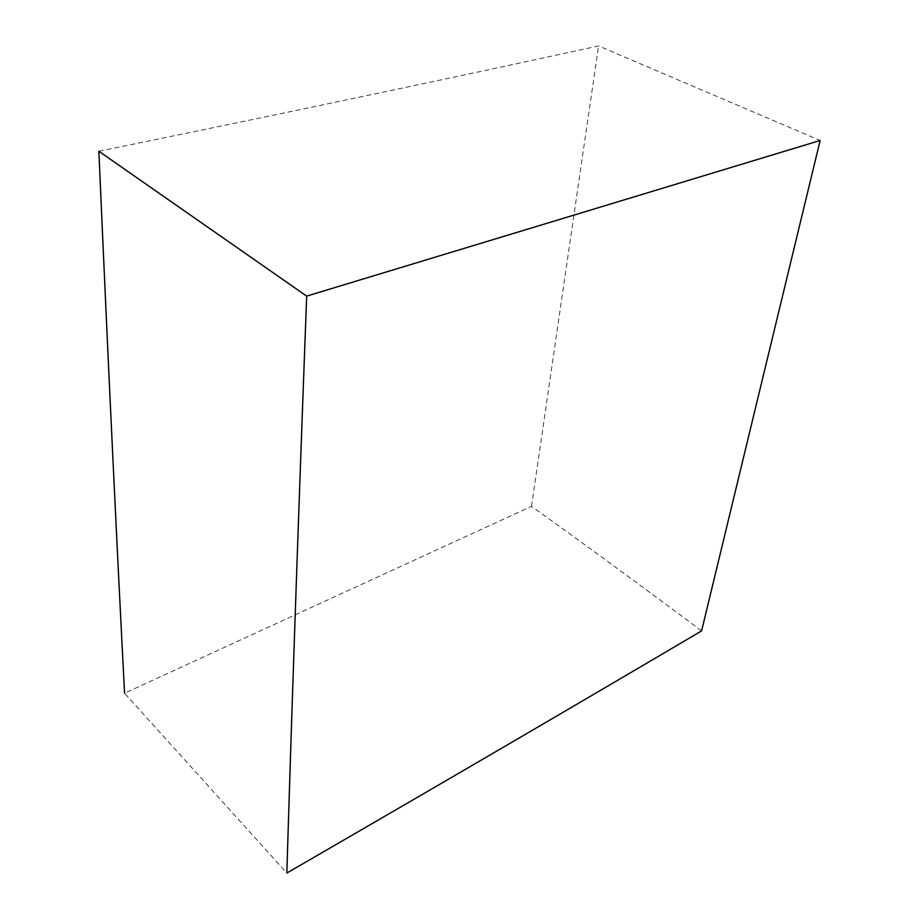 <?xml version="1.0" encoding="UTF-8"?>
<svg xmlns="http://www.w3.org/2000/svg" width="919" height="919" viewBox="0 0 919 919"><rect width="100%" height="100%" fill="white"/><g stroke="black" fill="none" stroke-linecap="round" stroke-linejoin="round"><path stroke-width="0.69" stroke-dasharray="4.59 3.45" d="M701.599 630.882C639.9 584.817 583.209 543.29 531.515 506.335L124.57 693.213L286.843 873.05M98.861 151.244C313.057 107.339 468.839 74.244 598.568 45.95L820.139 140.481M531.515 506.335L598.568 45.95"/><path stroke-width="1.38" d="M124.57 693.213C117.23 551.848 109.005 382.201 98.861 151.244L306.67 296.113L820.139 140.481L701.599 630.882C591.262 696.005 460.224 772.695 286.843 873.05C291.22 728.595 297.113 551.538 306.67 296.113"/></g></svg>
